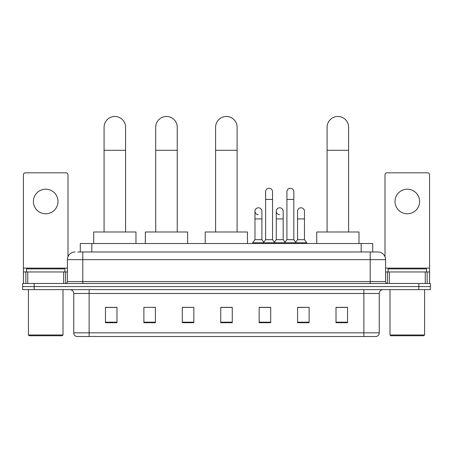 <?xml version="1.0" encoding="UTF-8"?>
<svg xmlns="http://www.w3.org/2000/svg" width="453" height="453" viewBox="0 0 453 453"><rect width="100%" height="100%" fill="white"/><g stroke="black" fill="none" stroke-linecap="round" stroke-linejoin="round"><path stroke-width="0.68" d="M80.294 251.976L80.294 243.521L372.706 243.521L372.706 251.976M77.967 251.976L377.898 251.976A7.684 7.684 0 0 1 385.582 259.66L385.582 281.562C385.684 282.723 386.33 283.363 387.508 283.487M77.791 251.976L82.786 251.976L82.786 259.66L67.418 259.66L67.418 281.562A1.92 1.92 0 0 1 65.492 283.487M75.102 251.976A7.684 7.684 0 0 0 67.418 259.66M34.179 283.487L22.65 283.487L22.65 286.562L34.179 286.562L22.65 286.562L22.65 289.631L34.179 289.631L34.179 286.562L418.821 286.562L34.179 286.562L34.179 283.487L418.821 283.487L418.821 286.562L430.35 286.562L418.821 286.562L418.821 289.631L34.179 289.631M418.821 289.631L430.35 289.631L430.35 283.487L418.821 283.487M385.582 259.66L370.214 259.66L370.214 251.976L377.898 251.976M379.246 332.825C379.138 334.665 378.215 335.894 376.477 336.511L363.872 336.511L363.872 332.825L379.246 332.825L379.246 293.476A3.845 3.845 0 0 1 383.085 289.631M363.872 336.511L76.523 336.511A3.845 3.845 0 0 1 73.754 332.825L73.754 293.476C73.528 291.143 72.248 289.863 69.915 289.631M347.542 322.717L347.542 307.349L336.013 307.349L336.013 322.717L347.542 322.717M309.116 322.717L309.116 307.349L297.587 307.349L297.587 322.717L309.116 322.717M270.69 322.717L270.69 307.349L259.161 307.349L259.161 322.717L270.69 322.717M116.987 322.717L116.987 307.349L105.458 307.349L105.458 322.717L116.987 322.717M155.413 322.717L155.413 307.349L143.884 307.349L143.884 322.717L155.413 322.717M193.839 322.717L193.839 307.349L182.31 307.349L182.31 322.717L193.839 322.717M232.264 322.717L232.264 307.349L220.736 307.349L220.736 322.717L232.264 322.717M297.587 307.428L304.852 307.428M193.839 307.349L182.31 307.428L193.839 307.349M152.644 307.428L155.413 307.428M265.231 307.428L262.276 307.428M232.264 307.428L220.736 307.428M116.987 307.428L105.458 307.428M270.69 307.428L259.161 307.428M347.542 307.428L336.013 307.428M45.708 189.19A12.299 12.299 0 0 0 33.409 201.483A12.299 12.299 0 0 0 45.708 213.782A12.299 12.299 0 0 0 58.001 201.483A12.299 12.299 0 0 0 45.708 189.19M63.669 283.487L63.669 271.959L27.741 271.959L27.741 283.487M67.995 256.743L67.995 174.739A1.92 1.92 0 0 0 66.07 172.82L25.34 172.82A1.92 1.92 0 0 0 23.42 174.739L23.42 271.959L27.741 271.959M63.669 271.959L67.418 271.959M23.42 283.487L23.42 271.959M62.231 335.747L29.185 335.747L28.414 334.977L62.995 334.977L62.231 335.747M28.414 289.631L28.414 334.977M62.995 289.631L62.995 334.977M64.921 271.959L64.921 268.884L26.495 268.884L26.495 271.959M104.077 231.993L104.077 127.248A10.759 10.759 0 0 1 114.836 116.489A10.759 10.759 0 0 1 125.594 127.248A10.759 10.759 0 0 0 114.836 116.489M125.594 231.993L125.594 127.248M135.968 243.521L135.968 231.993L93.697 231.993L93.697 243.521M155.719 231.993L155.719 127.248A10.759 10.759 0 0 1 166.478 116.489A10.759 10.759 0 0 1 177.236 127.248A10.759 10.759 0 0 0 166.478 116.489M177.236 231.993L177.236 127.248M187.616 243.521L187.616 231.993L145.345 231.993L145.345 243.521M215.588 231.993L215.588 127.248A10.759 10.759 0 0 1 226.347 116.489A10.759 10.759 0 0 1 237.106 127.248A10.759 10.759 0 0 0 226.347 116.489M237.106 231.993L237.106 127.248M247.48 243.521L247.48 231.993L205.215 231.993L205.215 243.521M327.1 231.993L327.1 127.248A10.759 10.759 0 0 1 337.859 116.489A10.759 10.759 0 0 1 348.617 127.248A10.759 10.759 0 0 0 337.859 116.489M348.617 231.993L348.617 127.248M358.991 243.521L358.991 231.993L316.726 231.993L316.726 243.521M265.617 199.411L272.536 199.411L272.536 239.682L265.617 239.682L265.617 191.727A3.46 3.46 0 0 1 269.292 188.272A3.46 3.46 0 0 1 272.536 191.727A3.46 3.46 0 0 0 269.292 188.272M265.617 239.682L263.312 242.751L263.312 243.521M272.536 239.682L274.841 242.751L252.666 242.751L252.666 243.521M286.908 239.682L286.908 199.411L293.821 199.411L293.821 239.682L286.908 239.682L284.603 242.751L274.841 242.751L274.841 243.521M286.908 199.411L286.908 191.727A3.46 3.46 0 0 1 290.583 188.272A3.46 3.46 0 0 1 293.821 191.727A3.46 3.46 0 0 0 290.583 188.272M293.821 239.682L296.126 242.751L284.603 242.751L284.603 243.521M304.467 239.682L304.467 218.929L297.547 218.929L297.547 239.682L304.467 239.682L306.772 242.751L296.126 242.751L296.126 243.521M258.216 214.694A3.46 3.46 0 0 1 254.971 211.245A3.46 3.46 0 0 1 258.652 207.791A3.46 3.46 0 0 1 261.891 211.245L261.891 218.929L254.971 218.929L254.971 211.245M261.891 218.929L261.891 239.682L254.971 239.682L254.971 218.929M254.971 239.682L252.666 242.751M261.891 239.682L263.754 242.162M279.501 214.694A3.46 3.46 0 0 1 276.262 211.245A3.46 3.46 0 0 1 279.937 207.791A3.46 3.46 0 0 1 283.176 211.245L283.176 218.929L276.262 218.929L276.262 211.245M283.176 218.929L283.176 239.682L276.262 239.682L276.262 218.929M276.262 239.682L274.399 242.162M283.176 239.682L285.045 242.162M297.547 218.929L297.547 211.245A3.46 3.46 0 0 1 301.228 207.791A3.46 3.46 0 0 1 304.467 211.245L304.467 218.929M297.547 239.682L295.684 242.162M306.772 242.751L306.772 243.521M407.292 189.19A12.299 12.299 0 0 0 394.999 201.483A12.299 12.299 0 0 0 407.292 213.782A12.299 12.299 0 0 0 419.591 201.483A12.299 12.299 0 0 0 407.292 189.19M425.259 283.487L425.259 271.959L389.331 271.959L389.331 283.487M429.58 283.487L429.58 271.959L429.58 283.487M425.259 271.959L429.58 271.959L429.58 174.739A1.92 1.92 0 0 0 427.66 172.82L386.93 172.82A1.92 1.92 0 0 0 385.005 174.739L385.005 256.743M385.582 271.959L389.331 271.959M423.815 335.747L390.769 335.747L390.005 334.977L424.586 334.977L423.815 335.747M390.005 289.631L390.005 334.977M424.586 289.631L424.586 334.977M426.505 271.959L426.505 268.884L388.079 268.884L388.079 271.959M91.823 251.976L91.823 243.521M361.177 251.976L361.177 243.521M82.786 283.487L82.786 281.562L385.582 281.562M67.418 281.562L82.786 281.562L82.786 259.66L370.214 259.66L370.214 283.487M363.872 289.631L363.872 293.476L73.754 293.476M379.246 293.476L363.872 293.476L363.872 332.825L89.128 332.825L89.128 336.511M73.754 332.825L89.128 332.825L89.128 289.631M232.264 322.185L220.736 322.185M193.839 322.185L182.31 322.185M155.413 322.185L143.884 322.185M116.987 322.185L105.458 322.185M270.69 322.185L259.161 322.185M309.116 322.185L297.587 322.185M347.542 322.185L336.013 322.185M67.418 268.114L23.42 268.114M65.56 271.959L65.56 283.487M23.448 271.959L23.448 283.487M25.849 283.487L25.849 271.959M104.077 150.3L125.594 150.3M155.719 150.3L177.236 150.3M215.588 150.3L237.106 150.3M327.1 150.3L348.617 150.3M429.58 268.114L385.582 268.114M429.552 283.487L429.552 271.959M427.151 271.959L427.151 283.487M387.44 283.487L387.44 271.959M272.536 199.411L272.536 191.727M293.821 199.411L293.821 191.727"/></g></svg>
